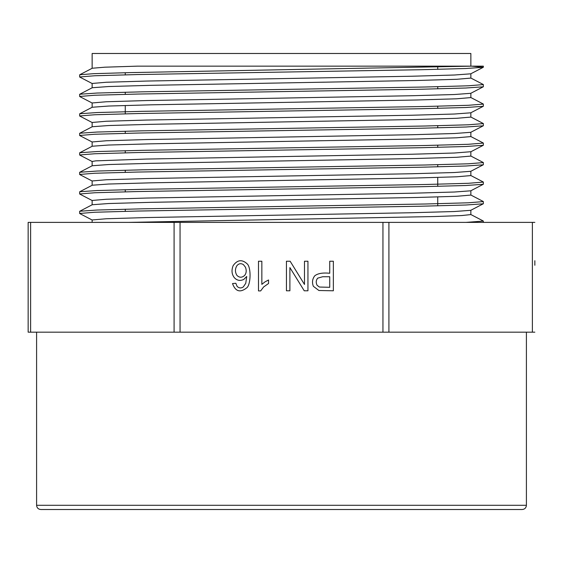 <?xml version="1.0" encoding="UTF-8"?>
<svg xmlns="http://www.w3.org/2000/svg" width="563" height="563" viewBox="0 0 563 563"><rect width="100%" height="100%" fill="white"/><g stroke="black" fill="none" stroke-linecap="round" stroke-linejoin="round"><path stroke-width="0.84" d="M28.15 222.385L28.15 332.17L28.15 222.385L30.62 222.385L30.62 332.17L28.15 332.17M534.85 265.25L534.85 260.725M534.85 264.258L534.85 262.161M307.947 261.232L307.947 290.789L304.238 290.789L289.896 267.587L289.896 290.789L286.433 290.789L286.433 261.232L290.142 261.232L304.484 284.463L304.484 261.232L307.947 261.232M258.487 261.232L261.844 261.232L261.844 284.357L265.018 281.859L268.551 279.987L268.551 283.492L263.632 286.954L260.655 290.909L258.487 290.909L258.487 261.232M232.505 283.555L235.841 283.266L237.1 286.377C239.036 288.228 241.091 288.418 243.272 286.954L245.764 283.309L246.714 276.475L243.751 279.438C240.176 281.141 237.044 280.571 234.377 277.728C231.738 274.371 231.316 270.346 233.131 265.659C237.382 259.67 242.146 259.142 247.41 264.068C251.175 268.051 250.781 283.731 247.129 287.524C240.359 293.034 235.482 291.711 232.505 283.555M534.85 332.17L30.62 332.17M534.85 222.385L30.62 222.385M333.359 261.232L333.359 290.789L318.897 290.508L313.338 286.278C311.895 282.401 312.359 278.924 314.724 275.856C317.616 273.449 322.627 272.576 329.742 273.245L329.742 261.232L333.359 261.232M522.183 509.515L40.818 509.515C38.256 509.262 36.848 507.854 36.595 505.293L526.405 505.293C526.152 507.854 524.744 509.262 522.183 509.515M526.405 332.17L526.405 505.293M125.267 211.329L125.267 209.211M125.267 191.835L125.267 189.71M125.267 172.334L125.267 170.209M125.267 152.833L125.267 150.715M125.267 133.332L125.267 131.214M125.267 113.832L125.267 105.478M125.267 94.338L125.267 92.212M125.267 74.837L125.267 72.718M471.667 66.153L137.252 66.153L104.845 67.194L92.233 68.243L79.742 74.752L93.718 73.676L130.032 72.606L471.667 66.153L483.35 66.153L471.667 66.153L483.153 67.215M128.322 222.385L434.735 216.537L461.597 215.559L470.837 214.587L470.858 210.259M483.145 203.862L470.767 210.309L454.369 211.519L412.264 212.723L146.542 217.55L106.266 218.754L92.142 219.964L92.142 222.385M92.255 204.742L108.553 203.532L150.849 202.328L416.353 197.5L456.67 196.297L470.802 195.087M483.103 184.382L470.767 190.808L454.411 192.018L412.186 193.222L146.577 198.049L106.287 199.253L92.142 200.463L92.142 204.784M483.35 184.214L483.35 182.088L468.275 183.299L425.318 184.502L141.918 189.33L97.054 190.54L79.742 191.744L92.276 185.213L108.631 184.031L150.764 182.827L416.514 177.999L456.727 176.789L470.837 175.586L470.858 171.265M79.65 172.341L79.65 174.446L94.774 173.249L137.773 172.046L420.99 167.218L465.946 166.008L483.251 164.804L470.767 171.314L454.355 172.517L412.179 173.728L146.57 178.548L106.266 179.759L92.142 180.962L92.142 185.29M92.311 165.74L108.772 164.53L150.87 163.326L416.374 158.499L456.607 157.295L470.844 156.085L470.858 151.714L454.397 153.016L412.257 154.22L146.507 159.055L95.724 160.863L92.142 161.461L92.142 165.789M483.167 143.086L468.226 144.297L425.22 145.507L142.165 150.328L97.075 151.538L79.742 152.749L92.248 146.232L108.56 145.036L150.8 143.825L416.395 139.005L456.692 137.794L470.816 136.591M79.65 133.34L79.65 135.465L94.725 134.254L137.661 133.051L421.096 128.216L465.939 127.013L483.258 125.802L470.759 132.312L454.404 133.515L412.137 134.726L146.626 139.547L106.308 140.757L92.142 141.96L92.142 146.289M92.255 126.738L108.652 125.535L150.8 124.324L416.521 119.497L456.734 118.293L470.844 117.09L470.858 112.762M79.65 115.964L94.781 114.753L137.801 113.543L420.969 108.722L465.939 107.512L483.258 106.301L470.767 112.811L454.355 114.022L412.2 115.225L146.514 120.053L106.259 121.256L92.149 122.467L92.142 126.788M92.29 107.244L108.758 106.034L150.87 104.824L416.346 100.003L456.565 98.799L470.851 97.589L470.858 93.261M470.752 93.31L454.404 94.521L412.271 95.724L146.521 100.552L106.273 101.755L92.149 102.966L92.142 107.287M92.248 87.744L108.582 86.54L150.793 85.33L416.493 80.502L456.748 79.292L470.851 78.088L470.858 73.767M483.103 67.384L470.752 73.816L454.369 75.013L412.2 76.223L146.683 81.051L106.323 82.254L92.142 83.465L92.142 87.793M470.858 66.153L470.858 53.485L92.142 53.485L92.142 68.292M465.967 222.385L483.216 221.09M79.918 211.245L97.125 210.034L142.052 208.831L425.424 203.996L468.31 202.793L483.35 201.589L483.35 203.707M79.918 172.25L97.054 171.039L141.911 169.836L425.178 165.001L468.275 163.798L483.35 162.587L483.35 164.713M92.269 126.724L79.742 133.248L97.054 132.045L141.911 130.834L425.325 126.006L468.282 124.796L483.35 123.593L483.35 125.711M79.925 113.747L97.082 112.544L141.975 111.333L425.114 106.506L468.261 105.295L483.35 104.092L483.35 106.21M92.241 87.737L79.742 94.246L97.04 93.043L142.045 91.832L425.072 87.012L468.177 85.801L483.35 84.591L483.35 86.716M483.061 67.307L465.897 68.51L421.018 69.721L137.703 74.548L94.718 75.759L79.657 76.962L79.65 74.844M470.759 93.317L483.258 86.808L465.932 88.011L421.068 89.221L137.71 94.049L94.725 95.253L79.657 96.463L79.65 94.338M470.767 151.813L483.265 145.303L465.911 146.514L421.025 147.717L137.738 152.545L94.725 153.755L79.665 154.959L79.65 152.84M483.061 184.305L465.89 185.509L420.997 186.719L137.675 191.547L94.746 192.75L79.805 193.961M483.11 203.799L465.904 205.009L420.913 206.22L137.639 211.048L94.725 212.251L79.657 213.461L79.65 211.336M245.461 267.221L243.406 264.61C240.999 263.153 238.86 263.47 236.981 265.567C234.947 268.847 234.94 272.14 236.96 275.434C239.444 277.791 241.999 277.791 244.616 275.434C246.39 273.231 246.671 270.493 245.461 267.221M322.683 276.736L317.708 278.15C315.977 280.212 315.773 282.591 317.103 285.293L319.383 287.039L329.742 287.306L329.742 276.736L322.683 276.736M382.946 222.385L382.946 332.17M180.054 222.385L180.054 332.17M532.38 222.385L532.38 332.17M388.913 222.385L388.913 332.17M174.087 222.385L174.087 332.17M36.595 332.17L36.595 505.293M437.733 205.84L437.733 196.951M437.733 186.339L437.733 177.451M437.733 166.838L437.733 164.713M437.733 147.337L437.733 145.219M437.733 127.836L437.733 125.718M437.733 108.342L437.733 106.217M437.733 88.841L437.733 86.716M437.733 69.34L437.733 67.222M470.858 190.758L470.858 195.087M470.858 132.263L470.858 136.591M79.65 113.839L79.65 115.95M79.65 191.835L79.65 193.961M483.35 66.153L483.35 67.215M483.35 143.086L483.35 145.212M483.35 221.09L483.35 222.385M92.233 220.063L79.742 213.553M79.742 77.054L92.241 83.563M79.742 96.554L92.233 103.064M79.735 116.055L92.241 122.565M79.742 135.556L92.241 142.059M79.742 155.057L92.233 161.56M79.735 174.551L92.233 181.061M79.876 194.122L92.233 200.562M470.759 214.482L483.16 220.942M92.255 204.728L79.883 211.174M470.731 194.967L483.258 201.498M470.738 175.473L483.258 181.997M92.248 165.733L79.883 172.172M470.752 155.986L483.258 162.496M470.738 136.478L483.117 142.925M470.745 116.977L483.258 123.501M92.248 107.237L79.89 113.67M470.759 97.49L483.258 104M470.759 77.99L483.258 84.499"/></g></svg>
